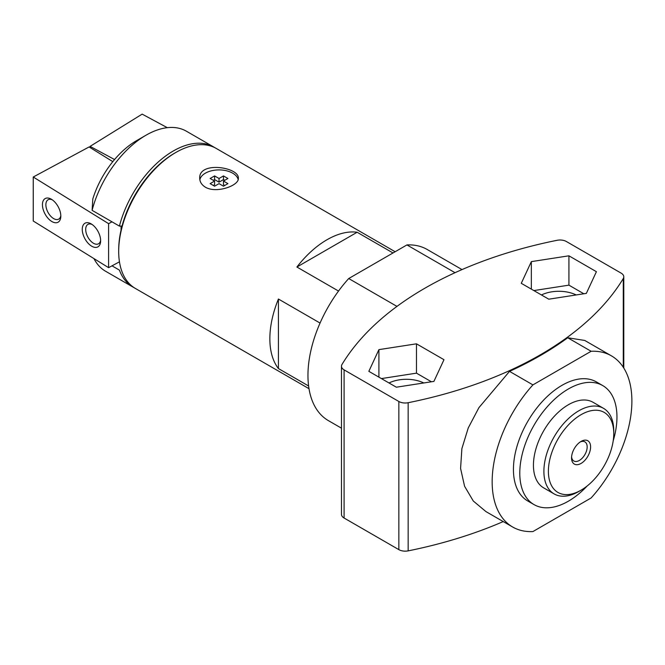 <?xml version="1.0" encoding="UTF-8"?>
<svg xmlns="http://www.w3.org/2000/svg" width="665" height="665" viewBox="0 0 665 665"><rect width="100%" height="100%" fill="white"/><g stroke="black" fill="none" stroke-linecap="round" stroke-linejoin="round"><path stroke-width="1" d="M134.18 287.712A80.839 46.675 -60 0 1 132.884 287.006L105.577 271.245A80.839 46.675 -60 0 1 93.965 258.602M145.992 135.219L136.466 140.722A67.365 38.894 -60 0 0 92.809 198.935L92.103 210.34A80.839 46.675 -60 0 1 145.992 135.219A80.839 46.675 -60 0 1 186.416 131.221L213.731 146.99A80.839 46.675 -60 0 1 214.978 147.755M132.884 287.006A80.839 46.675 -60 0 1 119.409 270.115L112.003 265.834M92.103 210.34L119.409 226.108A80.839 46.675 -60 0 1 213.731 146.99M309.001 388.684L135.427 288.477A80.839 46.675 -60 0 1 118.686 251.47A80.839 46.675 -60 0 1 175.843 152.46A80.839 46.675 -60 0 1 216.266 148.453L395.151 251.736M320.056 323.057L278.427 299.026A80.839 46.675 120 0 0 278.427 368.568L308.61 385.991M393.015 252.966L357.13 232.251A80.839 46.675 120 0 0 296.898 267.022L338.535 291.054M205.377 187.181C201.711 184.895 199.824 181.952 199.724 178.336C198.552 160.789 239.508 167.156 238.336 178.336C239.184 185.518 216.474 193.839 205.377 187.181M578.833 491.46L581.077 490.163A46.226 26.691 -60 0 1 548.392 471.294A46.226 26.691 -60 0 1 581.077 414.677A46.226 26.691 -60 0 1 613.762 433.547A46.226 26.691 -60 0 1 581.077 490.163L578.833 491.46A49.401 28.52 -60 0 1 554.128 493.912A49.401 28.52 -60 0 1 554.128 436.863A49.401 28.52 -60 0 1 603.529 408.343A49.401 28.52 -60 0 1 613.762 430.953L613.762 433.547M581.077 463.422A13.475 7.78 -60 0 1 571.551 457.919A13.475 7.78 -60 0 1 581.077 441.419A13.475 7.78 -60 0 1 590.603 446.922A13.475 7.78 -60 0 1 581.077 463.422M554.128 493.912L543.671 487.869A49.401 28.52 -60 0 1 543.671 430.829A49.401 28.52 -60 0 1 593.072 402.3L603.529 408.343M587.12 486.024A68.719 39.676 -60 0 1 568.375 501.194A68.719 39.676 -60 0 1 534.012 504.594A68.719 39.676 -60 0 1 534.012 425.251A68.719 39.676 -60 0 1 602.731 385.575A68.719 39.676 -60 0 1 613.197 440.853M534.012 504.594L527.661 500.928A68.719 39.676 -60 0 1 527.661 421.585A68.719 39.676 -60 0 1 596.38 381.91L602.731 385.575M119.409 226.108L122.036 226.067A79.044 45.636 -60 0 1 174.579 153.191L175.843 152.46M118.686 251.47L118.686 249.998A79.044 45.636 -60 0 1 122.036 226.067M580.171 441.992A11.047 6.376 -60 0 1 584.876 441.868A11.047 6.376 -60 0 1 586.572 450.712A11.047 6.376 -60 0 1 579.356 460.446A11.047 6.376 -60 0 1 573.837 460.995A11.047 6.376 -60 0 1 571.592 456.855M357.13 232.251L296.898 267.022M278.427 299.026L278.427 368.568M238.161 179.558A19.31 11.147 0 0 0 218.835 169.908A19.31 11.147 0 0 0 199.849 179.783M227.92 178.486L223.482 175.926L219.034 178.486L214.587 175.926L210.14 178.486L214.587 181.055L210.14 183.623L214.587 186.192L219.034 183.623L223.482 186.192L227.92 183.623L223.482 181.055L227.92 178.486M224.745 180.323L223.482 179.592L223.482 175.926M223.482 179.592L219.034 182.16L219.034 178.486M219.034 182.16L214.587 179.592L214.587 175.926M214.587 179.592L213.315 180.323M213.315 185.46L214.587 184.72L214.587 181.055M224.745 185.46L223.482 184.72L223.482 181.055M167.314 127.68L142.16 114.131L90.083 146.375L90.083 147.564M90.083 146.375L114.555 159.542M112.003 221.836L108.603 223.664L33.25 177.015L89.093 146.948L112.817 161.637M119.451 261.827L108.603 267.671L108.603 223.664M121.08 229.915L121.08 226.083M91.446 224.047A13.475 7.506 61.7 0 1 100.615 241.462A13.475 7.506 61.7 0 1 91.138 245.851A13.475 7.506 61.7 0 1 82.26 229.359A13.475 7.506 61.7 0 1 91.138 223.856A13.475 7.506 61.7 0 1 91.446 224.047M51.629 199.392A13.475 7.506 61.7 0 1 60.798 216.807A13.475 7.506 61.7 0 1 51.321 221.196A13.475 7.506 61.7 0 1 42.435 204.704A13.475 7.506 61.7 0 1 51.321 199.209A13.475 7.506 61.7 0 1 51.629 199.392M108.603 267.671L33.25 221.013L33.25 177.015M60.814 215.668A11.047 6.151 61.7 0 1 58.636 219.159A11.047 6.151 61.7 0 1 47.988 212.351A11.047 6.151 61.7 0 1 48.171 199.708A11.047 6.151 61.7 0 1 52.286 199.824M100.631 240.314A11.047 6.151 61.7 0 1 98.462 243.814A11.047 6.151 61.7 0 1 87.813 237.006A11.047 6.151 61.7 0 1 87.988 224.363A11.047 6.151 61.7 0 1 92.103 224.479M462.017 269.591L427.229 249.508A98.811 57.049 120 0 0 406.93 244.928L348.718 278.535A98.811 57.049 120 0 0 328.427 420.646L341.469 428.177M623.288 278.51A8.986 5.187 0 0 0 623.787 276.806A8.986 5.187 0 0 0 621.152 273.14L566.405 241.528A8.986 5.187 0 0 0 557.095 240.298A349.773 201.944 0 0 0 341.968 364.503A8.986 5.187 0 0 0 341.469 366.207A8.986 5.187 0 0 0 344.096 369.873L398.85 401.485A8.986 5.187 0 0 0 408.16 402.716A349.773 201.944 0 0 0 623.288 278.51L623.288 367.263M378.909 349.632L416.473 343.822L443.979 359.699L433.913 381.394L396.34 387.205L368.842 371.328L378.909 349.632L378.909 377.138M568.916 255.809L596.414 271.694L586.347 293.381L548.783 299.192L521.277 283.315L531.343 261.628L568.916 255.809L568.916 285.152L533.845 290.572M455.035 272.7L406.93 244.928M396.972 306.399L348.718 278.535M341.469 366.207L341.469 514.361A8.986 5.187 0 0 0 344.096 518.027L398.85 549.639A8.986 5.187 0 0 0 408.16 550.869A349.773 201.944 0 0 0 503.239 521.576M591.127 351.278L567.727 337.762L584.751 340.455L611.426 355.85A98.811 57.049 120 0 0 591.127 351.278L532.914 384.885A98.811 57.049 120 0 0 512.615 526.988A98.811 57.049 120 0 0 532.914 531.568L591.127 497.96A98.811 57.049 120 0 0 611.426 355.85M512.615 526.988L485.949 511.593L473.289 501.011L464.577 486.265L460.579 468.426L461.884 448.626L468.235 427.986L478.916 407.653L509.515 371.369A349.773 201.944 180 0 0 567.727 337.762M532.914 384.885L509.515 371.369M416.473 343.822L416.473 373.156L381.411 378.584M431.41 381.776L416.473 373.156M423.788 382.957A26.949 15.561 0 0 0 389.008 382.965M583.845 293.772L568.916 285.152M531.343 261.628L531.343 289.125M576.223 294.952A26.949 15.561 0 0 0 541.443 294.961M408.16 402.716L408.16 550.869M344.096 369.873L344.096 518.027M398.85 401.485L398.85 549.639M623.787 276.806L623.787 368.053"/></g></svg>

